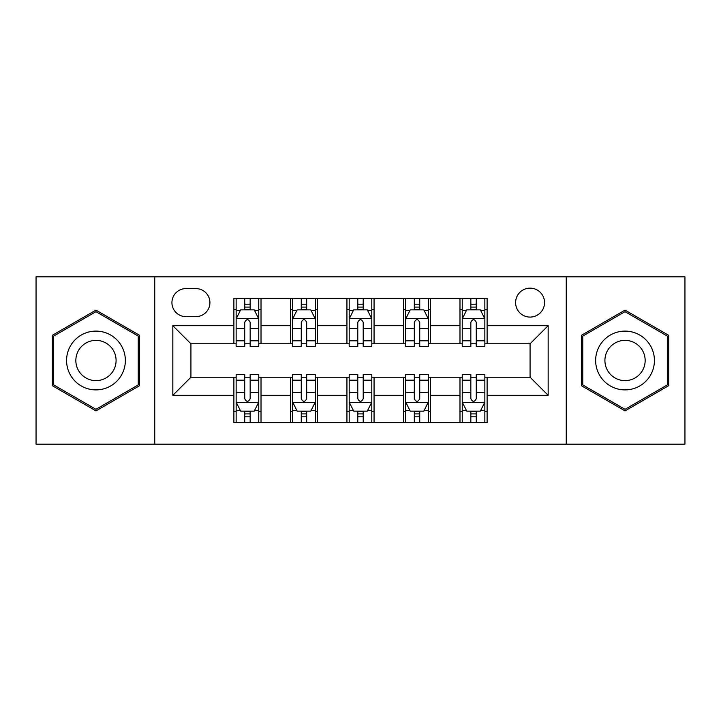 <?xml version="1.0" encoding="UTF-8"?>
<svg xmlns="http://www.w3.org/2000/svg" width="721" height="721" viewBox="0 0 721 721"><rect width="100%" height="100%" fill="white"/><g stroke="black" fill="none" stroke-linecap="round" stroke-linejoin="round"><path stroke-width="1.08" d="M530.07 288.148A14.474 14.474 0 0 0 515.605 302.622A14.474 14.474 0 0 0 530.07 317.087A14.474 14.474 0 0 0 544.544 302.622A14.474 14.474 0 0 0 530.07 288.148M566.246 444.154L684.95 444.154L684.95 276.846L566.246 276.846L566.246 444.154L154.754 444.154L154.754 276.846L36.05 276.846L36.05 444.154L154.754 444.154M185.955 316.636L195.905 316.636A14.014 14.014 0 0 0 209.919 302.622A14.014 14.014 0 0 0 195.905 288.598L185.955 288.598A14.014 14.014 0 0 0 171.931 302.622A14.014 14.014 0 0 0 185.955 316.636M566.246 276.846L154.754 276.846M233.883 395.315L172.842 395.315L172.842 325.685L233.883 325.685L233.883 343.773L190.93 343.773L190.93 377.227L233.883 377.227L233.883 422.677L487.117 422.677L487.117 377.227L530.07 377.227L530.07 343.773L487.117 343.773L487.117 325.685L548.158 325.685L548.158 395.315L487.117 395.315M487.117 325.685L487.117 298.323L233.883 298.323L233.883 325.685M459.98 298.323L459.98 343.773L462.242 343.773M470.84 343.773L476.266 343.773M484.854 343.773L487.117 343.773M459.98 343.773L428.328 343.773M403.463 298.323L403.463 343.773L405.716 343.773M414.314 343.773L419.739 343.773M403.463 343.773L371.802 343.773M346.936 298.323L346.936 343.773L349.198 343.773M357.787 343.773L363.213 343.773M346.936 343.773L315.284 343.773M290.41 298.323L290.41 343.773L292.672 343.773M301.261 343.773L306.686 343.773M290.41 343.773L258.758 343.773M233.883 343.773L236.146 343.773M244.734 343.773L250.16 343.773M233.883 377.227L236.146 377.227M244.734 377.227L250.16 377.227M258.758 377.227L261.02 377.227L261.02 422.677M292.672 377.227L261.02 377.227M301.261 377.227L306.686 377.227M315.284 377.227L317.537 377.227L317.537 422.677M349.198 377.227L317.537 377.227M357.787 377.227L363.213 377.227M371.802 377.227L374.064 377.227L374.064 422.677M405.716 377.227L374.064 377.227M414.314 377.227L419.739 377.227M428.328 377.227L430.59 377.227L430.59 422.677M462.242 377.227L430.59 377.227M470.84 377.227L476.266 377.227M484.854 377.227L487.117 377.227M261.02 298.323L261.02 343.773M233.883 309.624L236.146 309.624M244.734 309.624L250.16 309.624M258.758 309.624L261.02 309.624M233.883 411.376L236.146 411.376M244.734 411.376L250.16 411.376M258.758 411.376L261.02 411.376M290.41 377.227L290.41 422.677M317.537 298.323L317.537 343.773M290.41 309.624L292.672 309.624M301.261 309.624L306.686 309.624M315.284 309.624L317.537 309.624M290.41 411.376L292.672 411.376M301.261 411.376L306.686 411.376M315.284 411.376L317.537 411.376M346.936 377.227L346.936 422.677M346.936 411.376L349.198 411.376M357.787 411.376L363.213 411.376M371.802 411.376L374.064 411.376M374.064 298.323L374.064 343.773M346.936 309.624L349.198 309.624M357.787 309.624L363.213 309.624M371.802 309.624L374.064 309.624M403.463 377.227L403.463 422.677M403.463 411.376L405.716 411.376M414.314 411.376L419.739 411.376M428.328 411.376L430.59 411.376M430.59 298.323L430.59 343.773M403.463 309.624L405.716 309.624M414.314 309.624L419.739 309.624M428.328 309.624L430.59 309.624M459.98 377.227L459.98 422.677M459.98 411.376L462.242 411.376M470.84 411.376L476.266 411.376M484.854 411.376L487.117 411.376M459.98 309.624L462.242 309.624M470.84 309.624L476.266 309.624M484.854 309.624L487.117 309.624M190.93 343.773L172.842 325.685M190.93 377.227L172.842 395.315M548.158 325.685L530.07 343.773M548.158 395.315L530.07 377.227M95.965 410.889L139.604 385.69L139.604 335.31L95.965 310.111L52.327 335.31L52.327 385.69L95.965 410.889M668.673 335.31L625.035 310.111L581.396 335.31L581.396 385.69L625.035 410.889L668.673 385.69L668.673 335.31M250.16 304.199L244.734 304.199M258.758 340.817L250.16 340.817L250.16 346.486L258.758 346.486L258.758 318.898L254.234 309.85L240.67 309.85L236.146 318.898L236.146 346.486L244.734 346.486L244.734 340.817L236.146 340.817M236.146 318.898L236.146 298.323M258.758 318.898L258.758 298.323M244.734 309.85L244.734 298.323M250.16 298.323L250.16 309.85M250.16 340.817L250.16 322.287C248.357 318.808 246.546 318.808 244.734 322.287L244.734 340.817M244.734 416.801L250.16 416.801M236.146 380.183L244.734 380.183L244.734 374.514L236.146 374.514L236.146 402.102L240.67 411.15L254.234 411.15L258.758 402.102L258.758 374.514L250.16 374.514L250.16 380.183L258.758 380.183M258.758 402.102L258.758 422.677M236.146 402.102L236.146 422.677M250.16 411.15L250.16 422.677M244.734 422.677L244.734 411.15M244.734 380.183L244.734 398.713C246.546 402.192 248.357 402.192 250.16 398.713L250.16 380.183M306.686 304.199L301.261 304.199M315.284 340.817L306.686 340.817L306.686 346.486L315.284 346.486L315.284 318.898L310.76 309.85L297.196 309.85L292.672 318.898L292.672 346.486L301.261 346.486L301.261 340.817L292.672 340.817M292.672 318.898L292.672 298.323M315.284 318.898L315.284 298.323M301.261 309.85L301.261 298.323M306.686 298.323L306.686 309.85M306.686 340.817L306.686 322.287C304.884 318.808 303.072 318.808 301.261 322.287L301.261 340.817M363.213 304.199L357.787 304.199M371.802 340.817L363.213 340.817L363.213 346.486L371.802 346.486L371.802 318.898L367.286 309.85L353.714 309.85L349.198 318.898L349.198 346.486L357.787 346.486L357.787 340.817L349.198 340.817M349.198 318.898L349.198 298.323M371.802 318.898L371.802 298.323M357.787 309.85L357.787 298.323M363.213 298.323L363.213 309.85M363.213 340.817L363.213 322.287C361.41 318.808 359.599 318.808 357.787 322.287L357.787 340.817M419.739 304.199L414.314 304.199M428.328 340.817L419.739 340.817L419.739 346.486L428.328 346.486L428.328 318.898L423.804 309.85L410.24 309.85L405.716 318.898L405.716 346.486L414.314 346.486L414.314 340.817L405.716 340.817M405.716 318.898L405.716 298.323M428.328 318.898L428.328 298.323M414.314 309.85L414.314 298.323M419.739 298.323L419.739 309.85M419.739 340.817L419.739 322.287C417.928 318.808 416.125 318.808 414.314 322.287L414.314 340.817M301.261 416.801L306.686 416.801M292.672 380.183L301.261 380.183L301.261 374.514L292.672 374.514L292.672 402.102L297.196 411.15L310.76 411.15L315.284 402.102L315.284 374.514L306.686 374.514L306.686 380.183L315.284 380.183M315.284 402.102L315.284 422.677M292.672 402.102L292.672 422.677M306.686 411.15L306.686 422.677M301.261 422.677L301.261 411.15M301.261 380.183L301.261 398.713C303.072 402.192 304.875 402.192 306.686 398.713L306.686 380.183M357.787 416.801L363.213 416.801M349.198 380.183L357.787 380.183L357.787 374.514L349.198 374.514L349.198 402.102L353.714 411.15L367.286 411.15L371.802 402.102L371.802 374.514L363.213 374.514L363.213 380.183L371.802 380.183M371.802 402.102L371.802 422.677M349.198 402.102L349.198 422.677M363.213 411.15L363.213 422.677M357.787 422.677L357.787 411.15M357.787 380.183L357.787 398.713C359.59 402.192 361.401 402.192 363.213 398.713L363.213 380.183M414.314 416.801L419.739 416.801M405.716 380.183L414.314 380.183L414.314 374.514L405.716 374.514L405.716 402.102L410.24 411.15L423.804 411.15L428.328 402.102L428.328 374.514L419.739 374.514L419.739 380.183L428.328 380.183M428.328 402.102L428.328 422.677M405.716 402.102L405.716 422.677M419.739 411.15L419.739 422.677M414.314 422.677L414.314 411.15M414.314 380.183L414.314 398.713C416.116 402.192 417.928 402.192 419.739 398.713L419.739 380.183M476.266 304.199L470.84 304.199M484.854 340.817L476.266 340.817L476.266 346.486L484.854 346.486L484.854 318.898L480.33 309.85L466.766 309.85L462.242 318.898L462.242 346.486L470.84 346.486L470.84 340.817L462.242 340.817M462.242 318.898L462.242 298.323M484.854 318.898L484.854 298.323M470.84 309.85L470.84 298.323M476.266 298.323L476.266 309.85M476.266 340.817L476.266 322.287C474.454 318.808 472.643 318.808 470.84 322.287L470.84 340.817M470.84 416.801L476.266 416.801M462.242 380.183L470.84 380.183L470.84 374.514L462.242 374.514L462.242 402.102L466.766 411.15L480.33 411.15L484.854 402.102L484.854 374.514L476.266 374.514L476.266 380.183L484.854 380.183M484.854 402.102L484.854 422.677M462.242 402.102L462.242 422.677M476.266 411.15L476.266 422.677M470.84 422.677L470.84 411.15M470.84 380.183L470.84 398.713C472.643 402.192 474.454 402.192 476.266 398.713L476.266 380.183M121.416 345.801A29.39 29.39 0 0 0 81.266 335.049A29.39 29.39 0 0 0 70.514 375.199A29.39 29.39 0 0 0 110.664 385.951A29.39 29.39 0 0 0 121.416 345.801M113.395 350.442A20.125 20.125 0 0 0 85.907 343.07A20.125 20.125 0 0 0 78.535 370.558A20.125 20.125 0 0 0 106.023 377.93A20.125 20.125 0 0 0 113.395 350.442M95.965 409.321L53.687 384.915L53.687 336.085L95.965 311.679L138.243 336.085L138.243 384.915L95.965 409.321M625.035 389.89A29.39 29.39 0 0 0 654.425 360.5A29.39 29.39 0 0 0 625.035 331.11A29.39 29.39 0 0 0 595.645 360.5A29.39 29.39 0 0 0 625.035 389.89M625.035 380.625A20.125 20.125 0 0 0 645.16 360.5A20.125 20.125 0 0 0 625.035 340.375A20.125 20.125 0 0 0 604.91 360.5A20.125 20.125 0 0 0 625.035 380.625M582.757 336.085L625.035 311.679L667.313 336.085L667.313 384.915L625.035 409.321L582.757 384.915L582.757 336.085M290.41 395.315L261.02 395.315M290.41 325.685L261.02 325.685M346.936 325.685L317.537 325.685M346.936 395.315L317.537 395.315M403.463 325.685L374.064 325.685M403.463 395.315L374.064 395.315M459.98 325.685L430.59 325.685M459.98 395.315L430.59 395.315M258.641 318.673L236.263 318.673M236.146 310.4L240.399 310.4M254.504 310.4L258.758 310.4M244.734 328.695L236.146 328.695M258.758 328.695L250.16 328.695M250.16 307.083L244.734 307.083M236.263 402.327L258.641 402.327M258.758 410.6L254.504 410.6M240.399 410.6L236.146 410.6M250.16 392.305L258.758 392.305M236.146 392.305L244.734 392.305M244.734 413.917L250.16 413.917M315.167 318.673L292.78 318.673M292.672 310.4L296.926 310.4M311.03 310.4L315.284 310.4M301.261 328.695L292.672 328.695M315.284 328.695L306.686 328.695M306.686 307.083L301.261 307.083M371.694 318.673L349.306 318.673M349.198 310.4L353.443 310.4M367.557 310.4L371.802 310.4M357.787 328.695L349.198 328.695M371.802 328.695L363.213 328.695M363.213 307.083L357.787 307.083M428.22 318.673L405.833 318.673M405.716 310.4L409.97 310.4M424.074 310.4L428.328 310.4M414.314 328.695L405.716 328.695M428.328 328.695L419.739 328.695M419.739 307.083L414.314 307.083M292.78 402.327L315.167 402.327M315.284 410.6L311.03 410.6M296.926 410.6L292.672 410.6M306.686 392.305L315.284 392.305M292.672 392.305L301.261 392.305M301.261 413.917L306.686 413.917M349.306 402.327L371.694 402.327M371.802 410.6L367.557 410.6M353.443 410.6L349.198 410.6M363.213 392.305L371.802 392.305M349.198 392.305L357.787 392.305M357.787 413.917L363.213 413.917M405.833 402.327L428.22 402.327M428.328 410.6L424.074 410.6M409.97 410.6L405.716 410.6M419.739 392.305L428.328 392.305M405.716 392.305L414.314 392.305M414.314 413.917L419.739 413.917M484.737 318.673L462.359 318.673M462.242 310.4L466.496 310.4M480.601 310.4L484.854 310.4M470.84 328.695L462.242 328.695M484.854 328.695L476.266 328.695M476.266 307.083L470.84 307.083M462.359 402.327L484.737 402.327M484.854 410.6L480.601 410.6M466.496 410.6L462.242 410.6M476.266 392.305L484.854 392.305M462.242 392.305L470.84 392.305M470.84 413.917L476.266 413.917"/></g></svg>
